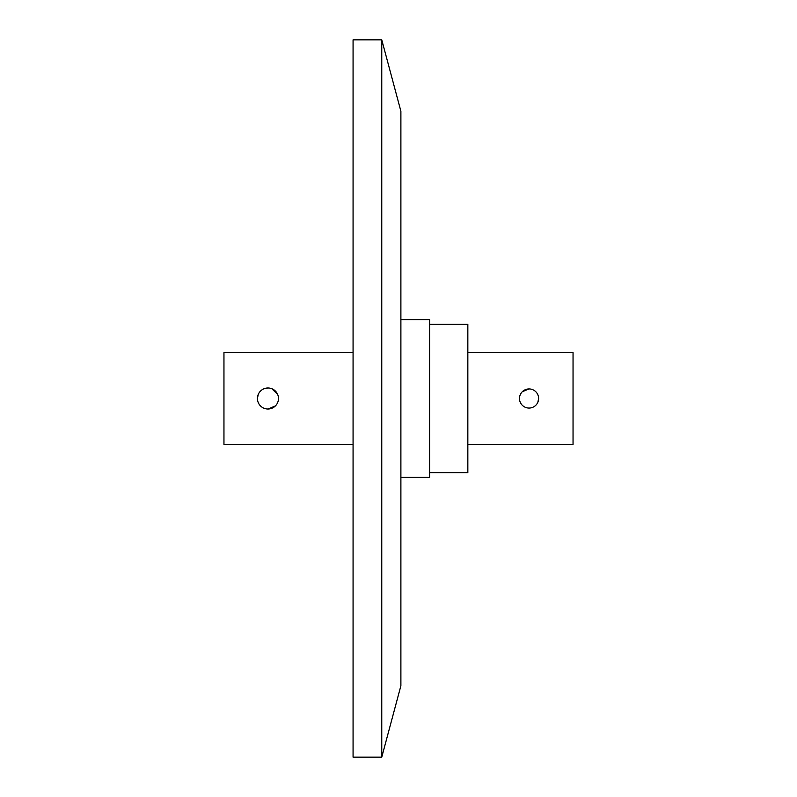 <?xml version="1.0" encoding="UTF-8"?>
<svg xmlns="http://www.w3.org/2000/svg" width="797" height="797" viewBox="0 0 797 797"><rect width="100%" height="100%" fill="white"/><g stroke="black" fill="none" stroke-linecap="round" stroke-linejoin="round"><path stroke-width="1.2" d="M400.891 111.241L400.891 685.759L381.763 757.15L381.763 39.85L400.891 111.241M381.763 39.85L353.071 39.85L353.071 757.15L381.763 757.15M400.891 477.403L429.583 477.403L429.583 319.597L400.891 319.597M257.431 398.5A10.52 10.52 0 0 1 267.951 387.98A10.52 10.52 0 0 1 278.472 398.5A10.52 10.52 0 0 1 267.951 409.02A10.52 10.52 0 0 1 257.431 398.5L258.238 394.465M263.917 388.787L267.951 387.98M271.986 388.787L277.665 394.465M538.613 398.5A9.564 9.564 0 0 1 529.049 408.064A9.564 9.564 0 0 1 519.485 398.5A9.564 9.564 0 0 1 529.049 388.936A9.564 9.564 0 0 1 538.613 398.5L537.885 402.166M522.284 391.745L529.049 388.936M467.839 352.593L573.043 352.593L573.043 444.407L467.839 444.407M353.071 444.407L223.957 444.407L223.957 352.593L353.071 352.593M429.583 472.621L467.839 472.621L467.839 324.379L429.583 324.379M275.393 405.932L267.951 409.02"/></g></svg>
